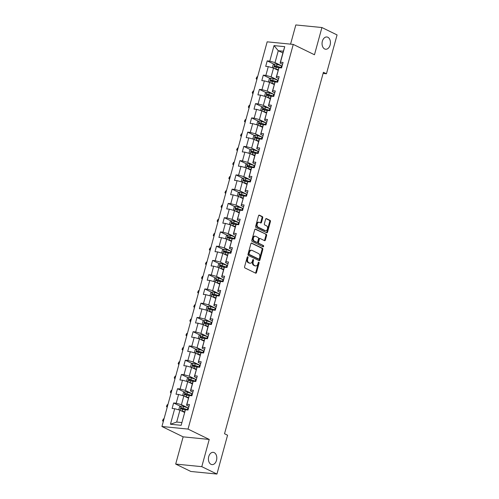<?xml version="1.0" encoding="UTF-8"?>
<svg xmlns="http://www.w3.org/2000/svg" width="499" height="499" viewBox="0 0 499 499"><rect width="100%" height="100%" fill="white"/><g stroke="black" fill="none" stroke-linecap="round" stroke-linejoin="round"><path stroke-width="0.75" d="M247.778 256.798A0.661 0.449 95.7 0 0 247.192 257.222L244.585 266.753A0.948 0.642 95.7 0 0 244.934 267.938L255.638 273.165A0.948 0.642 95.7 0 0 256.48 272.554L259.087 263.029A0.661 0.449 95.7 0 0 258.251 262.617L257.914 263.852A3.025 2.046 95.7 0 1 255.713 265.936A3.025 2.046 95.7 0 1 255.226 265.792L254.334 265.362A3.025 2.046 95.7 0 1 253.218 261.563L253.554 260.328A0.661 0.449 95.7 0 0 252.725 259.923L252.382 261.152A3.025 2.046 95.7 0 1 250.186 263.235A3.025 2.046 95.7 0 1 249.693 263.098L248.801 262.661A3.025 2.046 95.7 0 1 247.685 258.862L248.022 257.627A0.661 0.449 95.7 0 0 247.778 256.798M324.643 48.952A6.163 4.173 95.7 0 0 325.635 49.239A6.163 4.173 95.7 0 0 330.288 44.268A6.163 4.173 95.7 0 0 327.843 37.257A6.163 4.173 95.7 0 0 326.851 36.976A6.163 4.173 95.7 0 0 322.198 41.947A6.163 4.173 95.7 0 0 324.643 48.952M211.015 464.326A6.163 4.173 95.7 0 0 212.006 464.606A6.163 4.173 95.7 0 0 216.66 459.635A6.163 4.173 95.7 0 0 214.214 452.63A6.163 4.173 95.7 0 0 213.216 452.344A6.163 4.173 95.7 0 0 208.57 457.315A6.163 4.173 95.7 0 0 211.015 464.326M262.724 217.814A0.948 0.642 95.7 0 0 262.374 216.622L259.374 215.156A0.948 0.642 95.7 0 0 258.532 215.768L255.638 226.346A0.948 0.642 95.7 0 0 255.987 227.532L266.691 232.759A0.948 0.642 95.7 0 0 267.533 232.154L270.427 221.568A0.948 0.642 95.7 0 0 270.078 220.383L266.447 218.612A0.948 0.642 95.7 0 0 265.611 219.217L264.37 223.745A0.948 0.642 95.7 0 0 264.719 224.937L266.522 225.81A2.526 1.709 95.7 0 1 267.52 228.685A2.526 1.709 95.7 0 1 265.611 230.725A2.526 1.709 95.7 0 1 265.206 230.613L258.158 227.17A2.526 1.709 95.7 0 1 257.153 224.294A2.526 1.709 95.7 0 1 259.062 222.255A2.526 1.709 95.7 0 1 259.474 222.373L260.646 222.947A0.948 0.642 95.7 0 0 261.488 222.342L262.724 217.814L262.019 217.739A0.948 0.642 95.7 0 0 261.669 216.554L258.9 215.2M314.47 54.759L321.917 27.532L337.068 34.924L326.446 73.758L323.414 72.28L224.531 433.737L227.563 435.215L216.934 474.05L201.789 466.659L209.237 439.432L188.029 429.084L293.262 44.411L314.47 54.759M251.739 243.05A0.948 0.642 95.7 0 0 250.903 243.655L248.009 254.241A0.948 0.642 95.7 0 0 248.359 255.426L259.062 260.653A0.948 0.642 95.7 0 0 259.904 260.041L262.798 249.463A0.948 0.642 95.7 0 0 262.449 248.277L251.434 243.019M251.82 240.293L254.715 229.708A0.948 0.642 95.7 0 1 255.557 229.103L266.26 234.33A0.948 0.642 95.7 0 1 266.609 235.516L265.374 240.044A0.948 0.642 95.7 0 1 264.532 240.649L260.191 238.534A0.948 0.642 95.7 0 0 259.349 239.14L258.532 242.146A0.948 0.642 95.7 0 0 258.881 243.331L263.397 245.539A0.661 0.449 95.7 0 1 263.054 246.793L252.17 241.479A0.948 0.642 95.7 0 1 251.82 240.293M188.029 429.084L161.932 426.502L267.165 41.829L293.262 44.411M274.082 64.24L267.202 60.884L265.705 66.367L268.281 66.623L265.88 75.393L263.304 75.137L261.807 80.62L264.383 80.875L261.981 89.645L259.405 89.39L257.908 94.872L260.478 95.128L258.083 103.898L255.507 103.642L254.01 109.125L256.58 109.381L254.184 118.151L251.608 117.901L250.105 123.384L252.681 123.633L250.28 132.41L247.71 132.154L246.207 137.637L248.783 137.892L246.381 146.662L243.811 146.407L242.308 151.889L244.884 152.145L242.483 160.915L239.907 160.659L238.41 166.142L240.986 166.398L238.584 175.168L236.008 174.912L234.511 180.395L237.087 180.65L234.686 189.42L232.11 189.171L230.613 194.647L233.183 194.903L230.788 203.679L228.211 203.424L226.708 208.906L229.284 209.156L226.883 217.932L224.313 217.676L222.81 223.159L225.386 223.415L222.984 232.185L220.415 231.929L218.911 237.412L221.487 237.667L219.086 246.437L216.51 246.182L215.013 251.664L217.589 251.92L215.188 260.69L212.611 260.434L211.114 265.917L213.691 266.173L211.289 274.943L208.713 274.693L207.216 280.17L209.786 280.426L207.391 289.202L204.815 288.946L203.318 294.429L205.887 294.678L203.492 303.454L200.916 303.199L199.413 308.681L201.989 308.937L199.588 317.707L197.018 317.451L195.514 322.934L198.091 323.19L195.689 331.96L193.119 331.704L191.616 337.187L194.192 337.443L191.791 346.212L189.215 345.957L187.718 351.439L190.294 351.695L187.892 360.465L185.316 360.216L183.819 365.698L186.395 365.948L183.994 374.724L181.418 374.468L179.921 379.951L182.491 380.207L180.095 388.977L177.519 388.721L176.016 394.204L178.592 394.459L176.197 403.229L173.621 402.974L172.118 408.456L174.694 408.712L170.446 424.244L181.168 425.304L185.416 409.773L187.992 410.028L189.489 404.546L186.913 404.29L186.52 405.194L189.314 395.52L191.89 395.776L193.387 390.293L190.811 390.037L190.418 390.942L192.814 382.165L193.213 381.267L195.789 381.517L197.286 376.04L194.716 375.784L194.317 376.689L197.111 367.008L199.687 367.264L201.191 361.781L198.614 361.532L198.215 362.43L201.01 352.756L203.586 353.011L205.089 347.529L202.513 347.273L202.114 348.177L204.914 338.503L207.484 338.759L208.987 333.276L206.411 333.02L206.012 333.925L208.414 325.155L208.813 324.25L211.389 324.506L212.886 319.023L210.31 318.767L209.911 319.672L212.711 309.998L215.287 310.253L216.784 304.77L214.208 304.515L213.815 305.419L216.61 295.745L219.186 295.994L220.683 290.512L218.113 290.262L217.714 291.16L220.508 281.486L223.084 281.742L224.581 276.259L222.011 276.003L221.612 276.908L224.014 268.138L224.407 267.233L226.983 267.489L228.486 262.006L225.91 261.75L225.511 262.655L228.311 252.981L230.881 253.236L232.384 247.754L229.808 247.498L229.409 248.402L232.21 238.728L234.779 238.984L236.283 233.501L233.707 233.245L233.307 234.15L235.709 225.38L236.108 224.475L238.684 224.731L240.181 219.248L237.605 218.992L237.212 219.897L240.007 210.222L242.583 210.472L244.08 204.989L241.504 204.74L241.111 205.638L243.905 195.964L246.481 196.219L247.978 190.737L245.408 190.481L245.009 191.385L247.803 181.711L250.379 181.967L251.876 176.484L249.307 176.228L248.907 177.133L251.309 168.363L251.702 167.458L254.278 167.714L255.781 162.231L253.205 161.975L252.806 162.88L255.207 154.11L255.607 153.205L258.176 153.461L259.68 147.978L257.104 147.723L256.704 148.627L259.106 139.851L259.505 138.953L262.081 139.202L263.578 133.726L261.002 133.47L260.603 134.374L263.403 124.694L265.979 124.95L267.476 119.467L264.9 119.217L264.507 120.116L267.302 110.441L269.878 110.697L271.375 105.214L268.805 104.958L268.406 105.863L270.801 97.093L271.2 96.188L273.776 96.444L275.273 90.961L272.704 90.706L272.304 91.61L275.099 81.936L277.675 82.192L279.178 76.709L276.602 76.453L276.203 77.357L279.003 67.683L281.573 67.939L283.076 62.456L280.5 62.2L280.101 63.105L283.351 51.222L278.274 50.723L275.024 62.6L281.698 65.856M267.202 60.884L269.778 61.14L274.026 45.609L284.748 46.669L280.5 62.2M279.003 67.683L276.602 76.453M275.099 81.936L272.704 90.706M271.2 96.188L268.805 104.958M267.302 110.441L264.9 119.217M263.403 124.694L261.002 133.47M259.505 138.953L257.104 147.723M255.607 153.205L253.205 161.975M251.702 167.458L249.307 176.228M247.803 181.711L245.408 190.481M243.905 195.964L241.504 204.74M240.007 210.222L237.605 218.992M236.108 224.475L233.707 233.245M232.21 238.728L229.808 247.498M228.311 252.981L225.91 261.75M224.407 267.233L222.011 276.003M220.508 281.486L218.113 290.262M216.61 295.745L214.208 304.515M212.711 309.998L210.31 318.767M208.813 324.25L206.411 333.02M204.914 338.503L202.513 347.273M201.01 352.756L198.614 361.532M197.111 367.008L194.716 375.784M193.213 381.267L190.811 390.037M189.314 395.52L186.913 404.29M185.416 409.773L181.168 425.304M277.8 80.114L271.125 76.852L273.527 68.082L278.124 70.328M278.667 78.561L276.203 77.357M273.527 68.082L268.281 66.623M271.125 76.852L265.88 75.393M273.901 94.367L267.227 91.105L269.622 82.335L274.225 84.581M274.768 92.814L272.304 91.61M269.622 82.335L264.383 80.875M267.227 91.105L261.981 89.645M270.003 108.62L263.329 105.364L265.724 96.588L270.327 98.833M270.87 107.067L268.406 105.863M265.724 96.588L260.478 95.128M263.329 105.364L258.083 103.898M266.104 122.873L259.424 119.617L261.825 110.847L266.429 113.092M266.971 121.319L264.507 120.116M261.825 110.847L256.58 109.381M259.424 119.617L254.184 118.151M262.2 137.125L255.525 133.869L257.927 125.099L262.53 127.345M263.073 135.572L260.603 134.374M257.927 125.099L252.681 123.633M255.525 133.869L250.28 132.41M258.301 151.378L251.627 148.122L254.028 139.352L258.632 141.597M259.174 149.831L256.704 148.627M254.028 139.352L248.783 137.892M251.627 148.122L246.381 146.662M254.403 165.637L247.729 162.375L250.13 153.605L254.727 155.85M255.27 164.084L252.806 162.88M250.13 153.605L244.884 152.145M247.729 162.375L242.483 160.915M250.504 179.889L243.83 176.634L246.232 167.857L250.829 170.103M251.371 178.336L248.907 177.133M246.232 167.857L240.986 166.398M243.83 176.634L238.584 175.168M246.606 194.142L239.932 190.886L242.327 182.11L246.93 184.356M247.473 192.589L245.009 191.385M242.327 182.11L237.087 180.65M239.932 190.886L234.686 189.42M242.707 208.395L236.033 205.139L238.428 196.369L243.032 198.614M243.574 206.842L241.111 205.638M238.428 196.369L233.183 194.903M236.033 205.139L230.788 203.679M238.809 222.648L232.129 219.392L234.53 210.622L239.133 212.867M239.676 221.094L237.212 219.897M234.53 210.622L229.284 209.156M232.129 219.392L226.883 217.932M234.904 236.9L228.23 233.644L230.632 224.874L235.235 227.12M235.778 235.353L233.307 234.15M230.632 224.874L225.386 223.415M228.23 233.644L222.984 232.185M231.006 251.159L224.332 247.897L226.733 239.127L231.336 241.373M231.879 249.606L229.409 248.402M226.733 239.127L221.487 237.667M224.332 247.897L219.086 246.437M227.107 265.412L220.433 262.156L222.835 253.38L227.432 255.625M227.974 263.859L225.511 262.655M222.835 253.38L217.589 251.92M220.433 262.156L215.188 260.69M223.209 279.665L216.535 276.409L218.93 267.632L223.533 269.878M224.076 278.111L221.612 276.908M218.93 267.632L213.691 266.173M216.535 276.409L211.289 274.943M219.311 293.917L212.636 290.661L215.032 281.891L219.635 284.137M220.178 292.364L217.714 291.16M215.032 281.891L209.786 280.426M212.636 290.661L207.391 289.202M215.412 308.17L208.732 304.914L211.133 296.144L215.736 298.39M216.279 306.623L213.815 305.419M211.133 296.144L205.887 294.678M208.732 304.914L203.492 303.454M211.507 322.423L204.833 319.167L207.235 310.397L211.838 312.642M212.381 320.876L209.911 319.672M207.235 310.397L201.989 308.937M204.833 319.167L199.588 317.707M207.609 336.682L200.935 333.419L203.336 324.649L207.94 326.895M208.482 335.128L206.012 333.925M203.336 324.649L198.091 323.19M200.935 333.419L195.689 331.96M203.711 350.934L197.036 347.678L199.438 338.902L204.035 341.148M204.578 349.381L202.114 348.177M199.438 338.902L194.192 337.443M197.036 347.678L191.791 346.212M199.812 365.187L193.138 361.931L195.539 353.161L200.136 355.407M200.679 363.634L198.215 362.43M195.539 353.161L190.294 351.695M193.138 361.931L187.892 360.465M195.914 379.44L189.24 376.184L191.635 367.414L196.238 369.659M196.781 377.886L194.317 376.689M191.635 367.414L186.395 365.948M189.24 376.184L183.994 374.724M192.015 393.692L185.341 390.436L187.736 381.666L192.34 383.912M192.882 392.145L190.418 390.942M187.736 381.666L182.491 380.207M185.341 390.436L180.095 388.977M188.117 407.951L181.436 404.689L183.838 395.919L188.441 398.165M188.984 406.398L186.52 405.194M183.838 395.919L178.592 394.459M181.436 404.689L176.197 403.229M170.446 424.244L176.69 422.054L179.939 410.172L184.543 412.417M179.939 410.172L174.694 408.712M209.237 439.432L183.139 436.85L175.692 464.076L201.789 466.659M175.692 464.076L190.843 471.468L216.934 474.05M321.917 27.532L295.82 24.95L290.574 44.143M183.139 436.85L161.932 426.502M323.103 73.428L326.446 73.758M176.69 422.054L181.767 422.553M282.877 52.969L278.274 50.723L274.026 45.609M282.565 64.309L280.101 63.105M284.748 46.669L283.351 51.222M275.024 62.6L269.778 61.14M180.495 406.329L173.621 402.974M184.393 392.077L177.519 388.721M188.291 377.824L181.418 374.468M192.19 363.565L185.316 360.216M196.095 349.312L189.215 345.957M199.993 335.06L193.119 331.704M203.891 320.807L197.018 317.451M207.79 306.554L200.916 303.199M211.688 292.302L204.815 288.946M215.587 278.043L208.713 274.693M219.491 263.79L212.611 260.434M223.39 249.537L216.51 246.182M227.288 235.285L220.415 231.929M231.187 221.032L224.313 217.676M235.085 206.779L228.211 203.424M238.984 192.52L232.11 189.171M242.882 178.268L236.008 174.912M246.787 164.015L239.907 160.659M250.685 149.762L243.811 146.407M254.584 135.51L247.71 132.154M258.482 121.251L251.608 117.901M262.38 106.998L255.507 103.642M266.279 92.745L259.405 89.39M270.184 78.493L263.304 75.137M247.292 256.985A0.661 0.449 95.7 0 1 247.317 257.559L246.98 258.794A3.025 2.046 95.7 0 0 248.097 262.593L248.801 262.661M250.186 263.235L249.481 263.166A3.025 2.046 95.7 0 1 248.989 263.023L248.097 262.593M255.713 265.936L255.008 265.867A3.025 2.046 95.7 0 1 254.521 265.724L253.629 265.287A3.025 2.046 95.7 0 1 252.513 261.488L252.85 260.26A0.661 0.449 95.7 0 0 252.825 259.686M255.407 273.047A0.948 0.642 95.7 0 0 255.775 272.485L258.382 262.954A0.661 0.449 95.7 0 0 258.357 262.387M258.831 260.54A0.948 0.642 95.7 0 0 259.199 259.973L262.094 249.394A0.948 0.642 95.7 0 0 261.744 248.203L251.271 243.094M249.107 253.66A0.661 0.449 95.7 0 0 249.357 254.49L258.75 259.075A0.661 0.449 95.7 0 0 259.337 258.65L259.692 257.353A3.025 2.046 95.7 0 0 258.576 253.554L252.151 250.417A3.025 2.046 95.7 0 0 251.664 250.28A3.025 2.046 95.7 0 0 249.463 252.357L249.107 253.66L248.402 253.592A0.661 0.449 95.7 0 0 248.645 254.421L249.357 254.49M258.264 259.031A0.661 0.449 95.7 0 1 258.045 259.006L248.645 254.421M251.664 250.28L250.96 250.211A3.025 2.046 95.7 0 0 248.758 252.288L249.463 252.357M248.402 253.592L248.758 252.288M255.083 229.147L266.26 234.33M264.302 240.537A0.948 0.642 95.7 0 0 264.67 239.975L265.905 235.447A0.948 0.642 95.7 0 0 265.555 234.256M259.486 238.46A0.948 0.642 95.7 0 0 258.644 239.071L257.821 242.071A0.948 0.642 95.7 0 0 258.176 243.263L263.397 245.539M262.742 246.643A0.661 0.449 95.7 0 0 262.692 245.464M255.688 236.333A2.526 1.709 95.7 0 0 255.276 236.214A2.526 1.709 95.7 0 0 253.367 238.26A2.526 1.709 95.7 0 0 254.371 241.129L256.854 242.346A0.948 0.642 95.7 0 0 257.696 241.734L258.519 238.734A0.948 0.642 95.7 0 0 258.17 237.543L255.688 236.333M255.276 236.214L254.571 236.146A2.526 1.709 95.7 0 0 252.662 238.185A2.526 1.709 95.7 0 0 253.667 241.061L254.371 241.129M256.461 242.302A0.948 0.642 95.7 0 1 256.149 242.277L253.667 241.061M260.416 222.835A0.948 0.642 95.7 0 0 260.784 222.267L262.019 217.739M259.062 222.255L258.357 222.186A2.526 1.709 95.7 0 0 256.449 224.226A2.526 1.709 95.7 0 0 257.453 227.101L258.158 227.17M265.611 230.725L264.907 230.657A2.526 1.709 95.7 0 1 264.501 230.538L257.453 227.101M266.46 232.646A0.948 0.642 95.7 0 0 266.828 232.085L269.722 221.5A0.948 0.642 95.7 0 0 269.373 220.315L265.979 218.656M181.062 410.721A2.551 0.455 15.3 0 1 182.266 411.045L184.705 411.825M182.147 411.251L184.642 412.049M179.459 410.041L178.848 409.486L179.603 406.747L181.262 405.974A2.551 0.455 15.3 0 1 183.513 406.479L187.88 407.87A7.366 1.322 15.3 0 1 188.522 408.082M188.048 409.822A7.366 1.322 -164.7 0 0 187.406 409.61L183.039 408.213A2.551 0.455 -164.7 0 0 181.387 407.795L181.087 408.893A2.551 0.455 15.3 0 1 182.74 409.311L185.266 410.116M181.96 409.317C181.318 408.8 181.418 408.431 182.26 408.226L187.069 409.741A6.113 1.098 15.3 0 1 187.886 410.016M164.003 418.935L163.441 418.879L162.817 421.162L163.323 421.406M163.379 421.218L162.543 420.607L163.441 418.879M184.961 396.468A2.551 0.455 15.3 0 1 186.164 396.792L188.603 397.572M186.046 396.998L188.541 397.797M183.358 395.788L182.746 395.233L183.501 392.495L185.16 391.721A2.551 0.455 15.3 0 1 187.412 392.226L191.778 393.617A7.366 1.322 15.3 0 1 192.421 393.83M191.947 395.564A7.366 1.322 -164.7 0 0 191.304 395.358L186.938 393.961A2.551 0.455 -164.7 0 0 185.291 393.543L184.992 394.64A2.551 0.455 15.3 0 1 186.638 395.058L189.165 395.863M185.859 395.065C185.216 394.547 185.316 394.179 186.158 393.967L190.967 395.489A6.113 1.098 15.3 0 1 191.784 395.763M167.901 404.677L167.346 404.627L166.716 406.91L167.221 407.153M167.277 406.966L166.441 406.354L167.346 404.627M188.859 382.215A2.551 0.455 15.3 0 1 190.063 382.54L192.502 383.319M189.944 382.745L192.439 383.538M187.256 381.529L186.651 380.98L187.399 378.236L189.059 377.462A2.551 0.455 15.3 0 1 191.31 377.968L195.677 379.365A7.366 1.322 15.3 0 1 196.319 379.577M195.845 381.311A7.366 1.322 -164.7 0 0 195.203 381.099L190.836 379.708A2.551 0.455 -164.7 0 0 189.19 379.29L188.89 380.388A2.551 0.455 15.3 0 1 190.537 380.799L193.063 381.61M189.757 380.812C189.115 380.294 189.215 379.926 190.063 379.714L194.866 381.236A6.113 1.098 15.3 0 1 195.683 381.51M171.799 390.424L171.244 390.368L170.621 392.657L171.126 392.9M171.176 392.707L170.34 392.102L171.244 390.368M192.757 367.956A2.551 0.455 15.3 0 1 193.961 368.287L196.4 369.067M193.843 368.487L196.338 369.285M191.154 367.276L190.549 366.728L191.298 363.983L192.957 363.21A2.551 0.455 15.3 0 1 195.209 363.715L199.575 365.112A7.366 1.322 15.3 0 1 200.218 365.324M199.743 367.058A7.366 1.322 -164.7 0 0 199.101 366.846L194.735 365.449A2.551 0.455 -164.7 0 0 193.088 365.037L192.789 366.135A2.551 0.455 15.3 0 1 194.435 366.547L196.962 367.358M193.662 366.559C193.013 366.035 193.113 365.673 193.961 365.461L198.77 366.983A6.113 1.098 15.3 0 1 199.581 367.258M175.698 376.171L175.143 376.115L174.519 378.398L175.024 378.647M175.074 378.454L174.245 377.849L175.143 376.115M196.656 353.704A2.551 0.455 15.3 0 1 197.86 354.028L200.299 354.808M197.741 354.234L200.242 355.032M195.053 353.024L194.448 352.475L195.196 349.73L196.856 348.957A2.551 0.455 15.3 0 1 199.113 349.462L203.48 350.859A7.366 1.322 15.3 0 1 204.116 351.071M203.642 352.805A7.366 1.322 -164.7 0 0 202.999 352.593L198.633 351.196A2.551 0.455 -164.7 0 0 196.986 350.785L196.687 351.876A2.551 0.455 15.3 0 1 198.334 352.294L200.86 353.099M197.56 352.306C196.912 351.783 197.011 351.421 197.86 351.209L202.669 352.731A6.113 1.098 15.3 0 1 203.48 352.999M179.596 361.918L179.041 361.862L178.417 364.145L178.923 364.395M178.973 364.201L178.143 363.59L179.041 361.862M200.554 339.451A2.551 0.455 15.3 0 1 201.758 339.775L204.197 340.555M201.646 339.981L204.141 340.78M198.958 338.771L198.346 338.216L199.095 335.478L200.76 334.704A2.551 0.455 15.3 0 1 203.012 335.209L207.378 336.6A7.366 1.322 15.3 0 1 208.021 336.813M207.54 338.553A7.366 1.322 -164.7 0 0 206.904 338.341L202.538 336.944A2.551 0.455 -164.7 0 0 200.885 336.526L200.586 337.623A2.551 0.455 15.3 0 1 202.232 338.041L204.758 338.846M201.459 338.048C200.81 337.53 200.91 337.162 201.758 336.956L206.567 338.472A6.113 1.098 15.3 0 1 207.384 338.746M183.501 347.666L182.94 347.61L182.316 349.893L182.821 350.142M182.871 349.949L182.041 349.337L182.94 347.61M204.459 325.198A2.551 0.455 15.3 0 1 205.657 325.523L208.102 326.302M205.544 325.728L208.039 326.527M202.856 324.518L202.245 323.963L202.993 321.225L204.659 320.452A2.551 0.455 15.3 0 1 206.91 320.957L211.277 322.348A7.366 1.322 15.3 0 1 211.919 322.56M211.445 324.3A7.366 1.322 -164.7 0 0 210.803 324.088L206.436 322.691A2.551 0.455 -164.7 0 0 204.783 322.273L204.484 323.371A2.551 0.455 15.3 0 1 206.137 323.789L208.657 324.593M205.357 323.795C204.715 323.277 204.815 322.909 205.657 322.697L210.466 324.219A6.113 1.098 15.3 0 1 211.283 324.493M187.399 333.407L186.838 333.357L186.214 335.64L186.72 335.883M186.776 335.696L185.94 335.085L186.838 333.357M208.357 310.946A2.551 0.455 15.3 0 1 209.561 311.27L212 312.05M209.443 311.476L211.938 312.274M206.754 310.259L206.143 309.711L206.898 306.972L208.557 306.199A2.551 0.455 15.3 0 1 210.809 306.698L215.175 308.095A7.366 1.322 15.3 0 1 215.817 308.307M215.343 310.041A7.366 1.322 -164.7 0 0 214.701 309.829L210.335 308.438A2.551 0.455 -164.7 0 0 208.688 308.02L208.382 309.118A2.551 0.455 15.3 0 1 210.035 309.536L212.562 310.341M209.256 309.542C208.613 309.024 208.713 308.656 209.555 308.444L214.364 309.966A6.113 1.098 15.3 0 1 215.181 310.241M191.298 319.154L190.737 319.098L190.113 321.387L190.618 321.63M190.674 321.443L189.838 320.832L190.737 319.098M212.256 296.693A2.551 0.455 15.3 0 1 213.46 297.017L215.899 297.797M213.341 297.223L215.836 298.015M210.653 296.007L210.048 295.458L210.796 292.713L212.455 291.94A2.551 0.455 15.3 0 1 214.707 292.445L219.073 293.842A7.366 1.322 15.3 0 1 219.716 294.054M219.242 295.788A7.366 1.322 -164.7 0 0 218.599 295.576L214.233 294.185A2.551 0.455 -164.7 0 0 212.586 293.768L212.287 294.865A2.551 0.455 15.3 0 1 213.934 295.277L216.46 296.088M213.154 295.289C212.512 294.766 212.611 294.404 213.453 294.192L218.263 295.714A6.113 1.098 15.3 0 1 219.08 295.988M195.196 304.901L194.641 304.845L194.011 307.135L194.516 307.378M194.573 307.184L193.737 306.579L194.641 304.845M216.154 282.434A2.551 0.455 15.3 0 1 217.358 282.765L219.797 283.544M217.24 282.964L219.735 283.763M214.551 281.754L213.946 281.205L214.695 278.461L216.354 277.687A2.551 0.455 15.3 0 1 218.606 278.192L222.972 279.59A7.366 1.322 15.3 0 1 223.614 279.802M223.14 281.536A7.366 1.322 -164.7 0 0 222.498 281.324L218.132 279.927A2.551 0.455 -164.7 0 0 216.485 279.515L216.186 280.613A2.551 0.455 15.3 0 1 217.832 281.024L220.358 281.835M217.059 281.037C216.41 280.513 216.51 280.151 217.358 279.939L222.167 281.461A6.113 1.098 15.3 0 1 222.978 281.735M199.095 290.649L198.54 290.593L197.916 292.876L198.421 293.125M198.471 292.932L197.641 292.32L198.54 290.593M220.053 268.181A2.551 0.455 15.3 0 1 221.257 268.506L223.695 269.285M221.138 268.712L223.633 269.51M218.45 267.501L217.845 266.953L218.593 264.208L220.252 263.435A2.551 0.455 15.3 0 1 222.504 263.94L226.87 265.337A7.366 1.322 15.3 0 1 227.513 265.549M227.039 267.283A7.366 1.322 -164.7 0 0 226.396 267.071L222.03 265.674A2.551 0.455 -164.7 0 0 220.383 265.262L220.084 266.354A2.551 0.455 15.3 0 1 221.731 266.772L224.257 267.576M220.957 266.784C220.309 266.26 220.408 265.898 221.257 265.686L226.066 267.208A6.113 1.098 15.3 0 1 226.877 267.476M202.993 276.396L202.438 276.34L201.814 278.623L202.32 278.872M202.369 278.679L201.54 278.068L202.438 276.34M223.951 253.929A2.551 0.455 15.3 0 1 225.155 254.253L227.594 255.033M225.043 254.459L227.538 255.257M222.348 253.249L221.743 252.694L222.492 249.955L224.157 249.182A2.551 0.455 15.3 0 1 226.409 249.687L230.775 251.078A7.366 1.322 15.3 0 1 231.417 251.29M230.937 253.03A7.366 1.322 -164.7 0 0 230.295 252.818L225.928 251.421A2.551 0.455 -164.7 0 0 224.282 251.003L223.982 252.101A2.551 0.455 15.3 0 1 225.629 252.519L228.155 253.324M224.856 252.525C224.207 252.007 224.307 251.639 225.155 251.434L229.964 252.949A6.113 1.098 15.3 0 1 230.775 253.224M206.898 262.143L206.337 262.087L205.713 264.37L206.218 264.62M206.268 264.426L205.438 263.815L206.337 262.087M227.85 239.676A2.551 0.455 15.3 0 1 229.053 240L231.499 240.78M228.941 240.206L231.436 241.005M226.253 238.996L225.642 238.441L226.39 235.703L228.055 234.929A2.551 0.455 15.3 0 1 230.307 235.434L234.673 236.825A7.366 1.322 15.3 0 1 235.316 237.037M234.842 238.778A7.366 1.322 -164.7 0 0 234.199 238.566L229.833 237.168A2.551 0.455 -164.7 0 0 228.18 236.751L227.881 237.848A2.551 0.455 15.3 0 1 229.528 238.266L232.054 239.071M228.754 238.273C228.112 237.755 228.211 237.387 229.053 237.175L233.863 238.697A6.113 1.098 15.3 0 1 234.68 238.971M210.796 247.884L210.235 247.835L209.611 250.118L210.116 250.361M210.166 250.174L209.337 249.562L210.235 247.835M231.754 225.423A2.551 0.455 15.3 0 1 232.958 225.748L235.397 226.527M232.84 225.953L235.335 226.752M230.151 224.737L229.54 224.188L230.295 221.45L231.954 220.67A2.551 0.455 15.3 0 1 234.206 221.176L238.572 222.573A7.366 1.322 15.3 0 1 239.214 222.785M238.74 224.519A7.366 1.322 -164.7 0 0 238.098 224.307L233.732 222.916A2.551 0.455 -164.7 0 0 232.079 222.498L231.779 223.596A2.551 0.455 15.3 0 1 233.432 224.014L235.958 224.818M232.653 224.02C232.01 223.502 232.11 223.134 232.952 222.922L237.761 224.444A6.113 1.098 15.3 0 1 238.578 224.718M214.695 233.632L214.133 233.576L213.51 235.865L214.015 236.108M214.071 235.915L213.235 235.31L214.133 233.576M235.653 211.164A2.551 0.455 15.3 0 1 236.857 211.495L239.295 212.275M236.738 211.695L239.233 212.493M234.05 210.484L233.438 209.936L234.193 207.191L235.852 206.418A2.551 0.455 15.3 0 1 238.104 206.923L242.47 208.32A7.366 1.322 15.3 0 1 243.113 208.532M242.639 210.266A7.366 1.322 -164.7 0 0 241.996 210.054L237.63 208.663A2.551 0.455 -164.7 0 0 235.983 208.245L235.684 209.343A2.551 0.455 15.3 0 1 237.331 209.755L239.857 210.566M236.551 209.767C235.908 209.243 236.008 208.881 236.85 208.669L241.659 210.191A6.113 1.098 15.3 0 1 242.477 210.466M218.593 219.379L218.038 219.323L217.408 221.606L217.913 221.855M217.969 221.662L217.134 221.057L218.038 219.323M239.551 196.912A2.551 0.455 15.3 0 1 240.755 197.236L243.194 198.016M240.637 197.442L243.132 198.24M237.948 196.232L237.343 195.683L238.092 192.938L239.751 192.165A2.551 0.455 15.3 0 1 242.003 192.67L246.369 194.067A7.366 1.322 15.3 0 1 247.011 194.279M246.537 196.013A7.366 1.322 -164.7 0 0 245.895 195.801L241.528 194.404A2.551 0.455 -164.7 0 0 239.882 193.992L239.582 195.084A2.551 0.455 15.3 0 1 241.229 195.502L243.755 196.313M240.449 195.514C239.807 194.99 239.907 194.629 240.755 194.417L245.558 195.939A6.113 1.098 15.3 0 1 246.375 196.213M222.492 205.126L221.936 205.07L221.313 207.353L221.818 207.603M221.868 207.409L221.032 206.798L221.936 205.07M243.45 182.659A2.551 0.455 15.3 0 1 244.653 182.983L247.092 183.763M244.535 183.189L247.03 183.988M241.847 181.979L241.242 181.43L241.99 178.686L243.649 177.912A2.551 0.455 15.3 0 1 245.901 178.417L250.267 179.815A7.366 1.322 15.3 0 1 250.91 180.02M250.436 181.761A7.366 1.322 -164.7 0 0 249.793 181.549L245.427 180.151A2.551 0.455 -164.7 0 0 243.78 179.74L243.481 180.831A2.551 0.455 15.3 0 1 245.128 181.249L247.654 182.054M244.354 181.262C243.705 180.738 243.805 180.376 244.653 180.164L249.463 181.686A6.113 1.098 15.3 0 1 250.273 181.954M226.39 190.874L225.835 190.818L225.211 193.101L225.716 193.35M225.766 193.157L224.937 192.545L225.835 190.818M247.348 168.406A2.551 0.455 15.3 0 1 248.552 168.731L250.991 169.51M248.433 168.936L250.935 169.735M245.745 167.726L245.14 167.171L245.888 164.433L247.548 163.66A2.551 0.455 15.3 0 1 249.799 164.165L254.172 165.556A7.366 1.322 15.3 0 1 254.808 165.768M254.334 167.508A7.366 1.322 -164.7 0 0 253.692 167.296L249.325 165.899A2.551 0.455 -164.7 0 0 247.679 165.481L247.379 166.579A2.551 0.455 15.3 0 1 249.026 166.997L251.552 167.801M248.252 167.003C247.604 166.485 247.704 166.117 248.552 165.911L253.361 167.427A6.113 1.098 15.3 0 1 254.172 167.701M230.288 176.621L229.733 176.565L229.11 178.848L229.615 179.091M229.665 178.904L228.835 178.293L229.733 176.565M251.247 154.154A2.551 0.455 15.3 0 1 252.45 154.478L254.889 155.258M252.338 154.684L254.833 155.482M249.65 153.474L249.038 152.919L249.787 150.18L251.452 149.407A2.551 0.455 15.3 0 1 253.704 149.912L258.07 151.303A7.366 1.322 15.3 0 1 258.713 151.515M258.233 153.249A7.366 1.322 -164.7 0 0 257.596 153.043L253.23 151.646A2.551 0.455 -164.7 0 0 251.577 151.228L251.278 152.326A2.551 0.455 15.3 0 1 252.924 152.744L255.451 153.549M252.151 152.75C251.502 152.232 251.602 151.864 252.45 151.652L257.259 153.174A6.113 1.098 15.3 0 1 258.077 153.449M234.193 162.362L233.632 162.312L233.008 164.595L233.513 164.838M233.563 164.651L232.734 164.04L233.632 162.312M255.151 139.901A2.551 0.455 15.3 0 1 256.349 140.225L258.794 141.005M256.237 140.431L258.732 141.223M253.548 139.215L252.937 138.666L253.685 135.928L255.351 135.148A2.551 0.455 15.3 0 1 257.603 135.653L261.969 137.05A7.366 1.322 15.3 0 1 262.611 137.262M262.137 138.996A7.366 1.322 -164.7 0 0 261.495 138.784L257.128 137.393A2.551 0.455 -164.7 0 0 255.476 136.976L255.176 138.073A2.551 0.455 15.3 0 1 256.829 138.485L259.349 139.296M256.049 138.497C255.407 137.98 255.507 137.612 256.349 137.4L261.158 138.922A6.113 1.098 15.3 0 1 261.975 139.196M238.092 148.109L237.53 148.053L236.906 150.342L237.412 150.586M237.468 150.392L236.632 149.787L237.53 148.053M259.05 125.642A2.551 0.455 15.3 0 1 260.253 125.973L262.692 126.752M260.135 126.172L262.63 126.971M257.447 124.962L256.835 124.413L257.59 121.669L259.249 120.895A2.551 0.455 15.3 0 1 261.501 121.4L265.867 122.798A7.366 1.322 15.3 0 1 266.51 123.01M266.036 124.744A7.366 1.322 -164.7 0 0 265.393 124.532L261.027 123.141A2.551 0.455 -164.7 0 0 259.38 122.723L259.075 123.821A2.551 0.455 15.3 0 1 260.728 124.232L263.254 125.043M259.948 124.245C259.305 123.721 259.405 123.359 260.247 123.147L265.056 124.669A6.113 1.098 15.3 0 1 265.873 124.943M241.99 133.857L241.429 133.801L240.805 136.084L241.31 136.333M241.366 136.14L240.53 135.535L241.429 133.801M262.948 111.389A2.551 0.455 15.3 0 1 264.152 111.714L266.591 112.493M264.033 111.919L266.528 112.718M261.345 110.709L260.74 110.16L261.488 107.416L263.148 106.643A2.551 0.455 15.3 0 1 265.399 107.148L269.766 108.545A7.366 1.322 15.3 0 1 270.408 108.757M269.934 110.491A7.366 1.322 -164.7 0 0 269.292 110.279L264.925 108.882A2.551 0.455 -164.7 0 0 263.279 108.47L262.979 109.562A2.551 0.455 15.3 0 1 264.626 109.98L267.152 110.79M263.846 109.992C263.204 109.468 263.304 109.106 264.146 108.894L268.955 110.416A6.113 1.098 15.3 0 1 269.772 110.684M245.888 119.604L245.333 119.548L244.703 121.831L245.209 122.08M245.265 121.887L244.429 121.276L245.333 119.548M266.846 97.137A2.551 0.455 15.3 0 1 268.05 97.461L270.489 98.241M267.932 97.667L270.427 98.465M265.243 96.457L264.638 95.902L265.387 93.163L267.046 92.39A2.551 0.455 15.3 0 1 269.298 92.895L273.664 94.292A7.366 1.322 15.3 0 1 274.307 94.498M273.832 96.238A7.366 1.322 -164.7 0 0 273.19 96.026L268.824 94.629A2.551 0.455 -164.7 0 0 267.177 94.211L266.878 95.309A2.551 0.455 15.3 0 1 268.524 95.727L271.051 96.532M267.751 95.733C267.102 95.215 267.202 94.847 268.05 94.642L272.859 96.157A6.113 1.098 15.3 0 1 273.67 96.432M249.787 105.351L249.232 105.295L248.608 107.578L249.113 107.828M249.163 107.634L248.334 107.023L249.232 105.295M270.745 82.884A2.551 0.455 15.3 0 1 271.949 83.208L274.388 83.988M271.83 83.414L274.325 84.212M269.142 82.204L268.537 81.649L269.285 78.911L270.945 78.137A2.551 0.455 15.3 0 1 273.196 78.642L277.563 80.033A7.366 1.322 15.3 0 1 278.205 80.245M277.731 81.986A7.366 1.322 -164.7 0 0 277.088 81.774L272.722 80.376A2.551 0.455 -164.7 0 0 271.076 79.959L270.776 81.056A2.551 0.455 15.3 0 1 272.423 81.474L274.949 82.279M271.649 81.48C271.001 80.963 271.1 80.595 271.949 80.389L276.758 81.905A6.113 1.098 15.3 0 1 277.569 82.179M253.685 91.099L253.13 91.043L252.506 93.325L253.012 93.569M253.062 93.382L252.232 92.77L253.13 91.043M274.643 68.631A2.551 0.455 15.3 0 1 275.847 68.956L278.286 69.735M275.735 69.161L278.23 69.96M273.04 67.951L272.435 67.396L273.184 64.658L274.843 63.884A2.551 0.455 15.3 0 1 277.101 64.39L281.467 65.781A7.366 1.322 15.3 0 1 282.103 65.993M281.629 67.727A7.366 1.322 -164.7 0 0 280.987 67.521L276.621 66.124A2.551 0.455 -164.7 0 0 274.974 65.706L274.675 66.804A2.551 0.455 15.3 0 1 276.321 67.222L278.847 68.026M275.548 67.228C274.899 66.71 274.999 66.342 275.847 66.13L280.656 67.652A6.113 1.098 15.3 0 1 281.467 67.926M257.59 76.84L257.029 76.79L256.405 79.073L256.91 79.316M256.96 79.129L256.13 78.518L257.029 76.79M246.98 258.794L247.685 258.862M248.989 263.023L249.693 263.098M252.85 260.26L253.554 260.328M252.513 261.488L253.218 261.563M253.629 265.287L254.334 265.362M254.521 265.724L255.226 265.792M258.382 262.954L259.087 263.029M255.775 272.485L256.48 272.554M247.317 257.559L248.022 257.627M261.744 248.203L262.449 248.277M262.094 249.394L262.798 249.463M259.199 259.973L259.904 260.041M258.045 259.006L258.75 259.075M255.245 229.072L255.557 229.103M265.905 235.447L266.609 235.516M264.67 239.975L265.374 240.044M258.644 239.071L259.349 239.14M257.821 242.071L258.532 242.146M258.176 243.263L258.881 243.331M256.149 242.277L256.854 242.346M260.784 222.267L261.488 222.342M264.501 230.538L265.206 230.613M269.373 220.315L270.078 220.383M269.722 221.5L270.427 221.568M266.828 232.085L267.533 232.154M259.062 215.125L259.374 215.156M261.669 216.554L262.374 216.622M181.218 405.993L180.058 410.234M187.88 407.87L187.406 409.61M182.74 409.311L182.266 411.045M183.513 406.479L183.039 408.213M182.26 408.226L181.387 407.795M185.117 391.74L183.956 395.975M191.778 393.617L191.304 395.358M186.638 395.058L186.164 396.792M187.412 392.226L186.938 393.961M186.158 393.967L185.291 393.543M189.015 377.481L187.855 381.723M195.677 379.365L195.203 381.099M190.537 380.799L190.063 382.54M191.31 377.968L190.836 379.708M190.063 379.714L189.19 379.29M192.92 363.228L191.759 367.47M199.575 365.112L199.101 366.846M194.435 366.547L193.961 368.287M195.209 363.715L194.735 365.449M193.961 365.461L193.088 365.037M196.818 348.976L195.658 353.217M203.48 350.859L202.999 352.593M198.334 352.294L197.86 354.028M199.113 349.462L198.633 351.196M197.86 351.209L196.986 350.785M200.717 334.723L199.556 338.964M207.378 336.6L206.904 338.341M202.232 338.041L201.758 339.775M203.012 335.209L202.538 336.944M201.758 336.956L200.885 336.526M204.615 320.47L203.455 324.712M211.277 322.348L210.803 324.088M206.137 323.789L205.657 325.523M206.91 320.957L206.436 322.691M205.657 322.697L204.783 322.273M208.513 306.218L207.353 310.453M215.175 308.095L214.701 309.829M210.035 309.536L209.561 311.27M210.809 306.698L210.335 308.438M209.555 308.444L208.688 308.02M212.412 291.959L211.252 296.2M219.073 293.842L218.599 295.576M213.934 295.277L213.46 297.017M214.707 292.445L214.233 294.185M213.453 294.192L212.586 293.768M216.31 277.706L215.156 281.947M222.972 279.59L222.498 281.324M217.832 281.024L217.358 282.765M218.606 278.192L218.132 279.927M217.358 279.939L216.485 279.515M220.215 263.453L219.055 267.695M226.87 265.337L226.396 267.071M221.731 266.772L221.257 268.506M222.504 263.94L222.03 265.674M221.257 265.686L220.383 265.262M224.113 249.201L222.953 253.442M230.775 251.078L230.295 252.818M225.629 252.519L225.155 254.253M226.409 249.687L225.928 251.421M225.155 251.434L224.282 251.003M228.012 234.948L226.852 239.189M234.673 236.825L234.199 238.566M229.528 238.266L229.053 240M230.307 235.434L229.833 237.168M229.053 237.175L228.18 236.751M231.91 220.695L230.75 224.93M238.572 222.573L238.098 224.307M233.432 224.014L232.958 225.748M234.206 221.176L233.732 222.916M232.952 222.922L232.079 222.498M235.809 206.436L234.649 210.678M242.47 208.32L241.996 210.054M237.331 209.755L236.857 211.495M238.104 206.923L237.63 208.663M236.85 208.669L235.983 208.245M239.707 192.184L238.547 196.425M246.369 194.067L245.895 195.801M241.229 195.502L240.755 197.236M242.003 192.67L241.528 194.404M240.755 194.417L239.882 193.992M243.612 177.931L242.452 182.172M250.267 179.815L249.793 181.549M245.128 181.249L244.653 182.983M245.901 178.417L245.427 180.151M244.653 180.164L243.78 179.74M247.51 163.678L246.35 167.92M254.172 165.556L253.692 167.296M249.026 166.997L248.552 168.731M249.799 164.165L249.325 165.899M248.552 165.911L247.679 165.481M251.409 149.426L250.249 153.661M258.07 151.303L257.596 153.043M252.924 152.744L252.45 154.478M253.704 149.912L253.23 151.646M252.45 151.652L251.577 151.228M255.307 135.173L254.147 139.408M261.969 137.05L261.495 138.784M256.829 138.485L256.349 140.225M257.603 135.653L257.128 137.393M256.349 137.4L255.476 136.976M259.206 120.914L258.045 125.155M265.867 122.798L265.393 124.532M260.728 124.232L260.253 125.973M261.501 121.4L261.027 123.141M260.247 123.147L259.38 122.723M263.104 106.661L261.944 110.903M269.766 108.545L269.292 110.279M264.626 109.98L264.152 111.714M265.399 107.148L264.925 108.882M264.146 108.894L263.279 108.47M267.002 92.409L265.848 96.65M273.664 94.292L273.19 96.026M268.524 95.727L268.05 97.461M269.298 92.895L268.824 94.629M268.05 94.642L267.177 94.211M270.907 78.156L269.747 82.397M277.563 80.033L277.088 81.774M272.423 81.474L271.949 83.208M273.196 78.642L272.722 80.376M271.949 80.389L271.076 79.959M274.806 63.903L273.645 68.138M281.467 65.781L280.987 67.521M276.321 67.222L275.847 68.956M277.101 64.39L276.621 66.124M275.847 66.13L274.974 65.706M258.151 259.037L258.856 259.106M259.337 238.416L260.041 238.491M256.305 242.321L257.01 242.389"/></g></svg>
